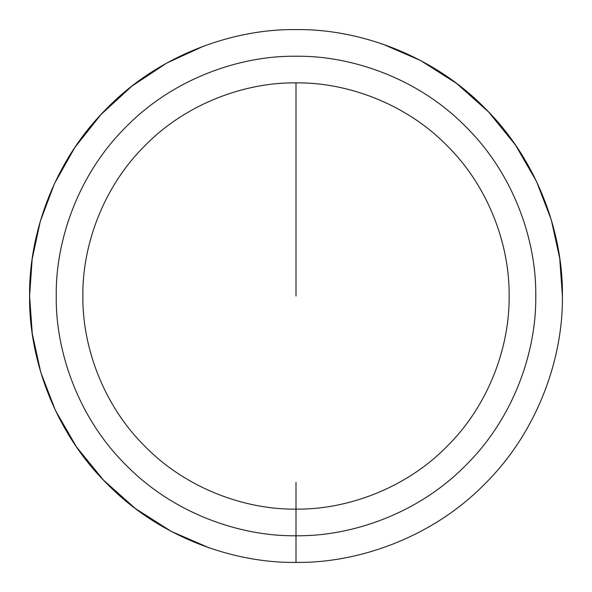 <?xml version="1.0" encoding="UTF-8"?>
<svg xmlns="http://www.w3.org/2000/svg" width="592" height="592" viewBox="0 0 592 592"><rect width="100%" height="100%" fill="white"/><g stroke="black" fill="none" stroke-linecap="round" stroke-linejoin="round"><path stroke-width="0.89" d="M382.839 44.148L420.794 60.636L456.536 83.398L488.533 111.881L515.514 145.062L536.574 181.574L551.293 219.876L559.743 258.452L562.4 296C563.258 233.529 537.358 159.699 484.374 107.626C432.301 54.642 358.471 28.742 296 29.6C233.529 28.742 159.699 54.642 107.626 107.626C54.642 159.699 28.742 233.529 29.6 296C28.742 358.471 54.642 432.301 107.626 484.374C159.699 537.358 233.529 563.258 296 562.4C358.471 563.258 432.301 537.358 484.374 484.374C537.358 432.301 563.258 358.471 562.4 296C563.258 233.529 537.358 159.699 484.374 107.626C432.301 54.642 358.471 28.742 296 29.6M296 535.76C239.775 536.53 173.33 513.227 126.466 465.534C78.773 418.67 55.47 352.225 56.24 296C55.47 239.775 78.773 173.33 126.466 126.466C173.33 78.773 239.775 55.47 296 56.24C352.225 55.47 418.67 78.773 465.534 126.466C513.227 173.33 536.53 239.775 535.76 296C536.53 352.225 513.227 418.67 465.534 465.534C418.67 513.227 352.225 536.53 296 535.76C352.225 536.53 418.67 513.227 465.534 465.534C513.227 418.67 536.53 352.225 535.76 296C536.53 239.775 513.227 173.33 465.534 126.466C418.67 78.773 352.225 55.47 296 56.24C239.775 55.47 173.33 78.773 126.466 126.466C78.773 173.33 55.47 239.775 56.24 296C55.47 352.225 78.773 418.67 126.466 465.534C173.33 513.227 239.775 536.53 296 535.76C352.225 536.53 418.67 513.227 465.534 465.534C513.227 418.67 536.53 352.225 535.76 296C536.53 239.775 513.227 173.33 465.534 126.466C418.67 78.773 352.225 55.47 296 56.24C239.775 55.47 173.33 78.773 126.466 126.466C78.773 173.33 55.47 239.775 56.24 296C55.47 352.225 78.773 418.67 126.466 465.534C173.33 513.227 239.775 536.53 296 535.76L296 509.12C246.028 509.808 186.961 489.088 145.299 446.701C102.912 405.039 82.192 345.972 82.88 296C82.192 246.028 102.912 186.961 145.299 145.299C186.961 102.912 246.028 82.192 296 82.88C345.972 82.192 405.039 102.912 446.701 145.299C489.088 186.961 509.808 246.028 509.12 296C509.808 345.972 489.088 405.039 446.701 446.701C405.039 489.088 345.972 509.808 296 509.12L296 535.76M562.4 296C563.258 358.471 537.358 432.301 484.374 484.374C432.301 537.358 358.471 563.258 296 562.4L296 482.48M209.161 547.852L171.206 531.364L135.464 508.602L103.467 480.119L76.486 446.938L55.426 410.426L40.707 372.124L32.257 333.548L29.6 296L32.168 259.111L40.315 221.208L54.508 183.527L74.836 147.489L100.921 114.574L131.957 86.099L166.737 63.063L203.848 46.043M29.6 296C28.742 358.471 54.642 432.301 107.626 484.374C159.699 537.358 233.529 563.258 296 562.4M296 82.88L296 296"/></g></svg>
